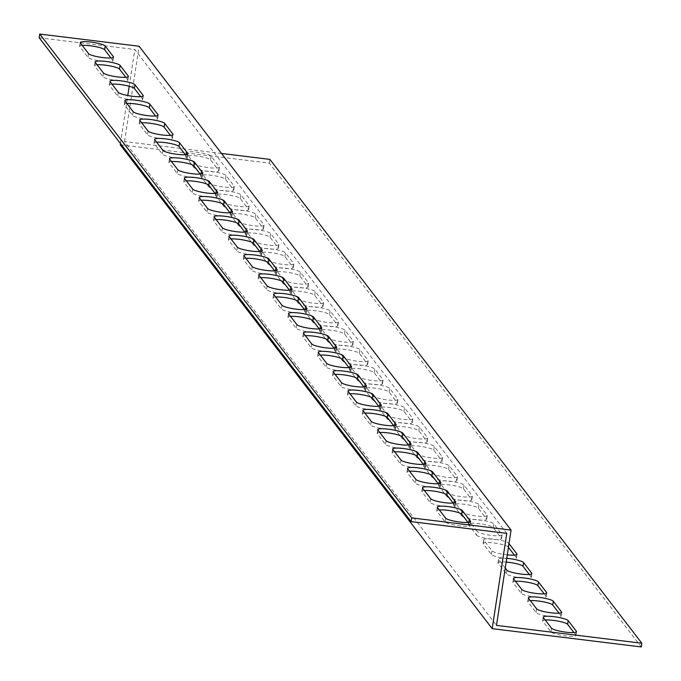 <?xml version="1.0" encoding="UTF-8"?>
<svg xmlns="http://www.w3.org/2000/svg" width="681" height="681" viewBox="0 0 681 681"><rect width="100%" height="100%" fill="white"/><g stroke="black" fill="none" stroke-linecap="round" stroke-linejoin="round"><path stroke-width="0.51" stroke-dasharray="3.4 2.55" d="M506.775 533.359L134.821 49.5L129.203 86.232M120.443 143.478L127.781 95.527M39.175 37.761L134.821 49.5M82.231 45.414A12.701 2.145 8.7 0 0 79.651 46.291A12.701 2.145 8.7 0 0 79.788 46.691L87.968 57.34A12.701 2.145 8.7 0 0 101.163 61.137A12.701 2.145 8.7 0 0 112.944 60.779A12.701 2.145 8.7 0 0 112.808 60.388L110.935 57.945M111.982 84.129A12.701 2.145 8.7 0 0 109.411 85.006A12.701 2.145 8.7 0 0 109.539 85.397L117.728 96.047A12.701 2.145 8.7 0 0 130.914 99.843A12.701 2.145 8.7 0 0 142.704 99.494A12.701 2.145 8.7 0 0 142.567 99.094L140.695 96.651M141.742 122.835A12.701 2.145 8.7 0 0 139.162 123.712A12.701 2.145 8.7 0 0 139.299 124.112L147.479 134.753A12.701 2.145 8.7 0 0 160.673 138.558A12.701 2.145 8.7 0 0 172.463 138.2A12.701 2.145 8.7 0 0 172.327 137.8L170.454 135.366M171.501 161.542A12.701 2.145 8.7 0 0 168.922 162.418A12.701 2.145 8.7 0 0 169.058 162.819L177.239 173.459A12.701 2.145 8.7 0 0 190.433 177.264A12.701 2.145 8.7 0 0 202.214 176.907A12.701 2.145 8.7 0 0 202.078 176.507L200.205 174.072M201.253 200.248A12.701 2.145 8.7 0 0 198.673 201.125A12.701 2.145 8.7 0 0 198.809 201.525L206.998 212.166A12.701 2.145 8.7 0 0 220.184 215.971A12.701 2.145 8.7 0 0 231.974 215.613A12.701 2.145 8.7 0 0 231.838 215.222L229.965 212.778M231.012 238.963A12.701 2.145 8.7 0 0 228.433 239.84A12.701 2.145 8.7 0 0 228.569 240.231L236.75 250.88A12.701 2.145 8.7 0 0 249.944 254.677A12.701 2.145 8.7 0 0 261.725 254.319A12.701 2.145 8.7 0 0 261.598 253.928L259.716 251.485M260.772 277.669A12.701 2.145 8.7 0 0 258.193 278.546A12.701 2.145 8.7 0 0 258.32 278.938L266.509 289.587A12.701 2.145 8.7 0 0 279.704 293.383A12.701 2.145 8.7 0 0 291.485 293.034A12.701 2.145 8.7 0 0 291.349 292.634L289.476 290.2M290.523 316.376A12.701 2.145 8.7 0 0 287.944 317.252A12.701 2.145 8.7 0 0 288.08 317.652L296.261 328.293A12.701 2.145 8.7 0 0 309.455 332.098A12.701 2.145 8.7 0 0 321.245 331.741A12.701 2.145 8.7 0 0 321.109 331.341L319.236 328.906M320.283 355.082A12.701 2.145 8.7 0 0 317.704 355.959A12.701 2.145 8.7 0 0 317.84 356.359L326.02 366.999A12.701 2.145 8.7 0 0 339.215 370.805A12.701 2.145 8.7 0 0 350.996 370.447A12.701 2.145 8.7 0 0 350.868 370.047L348.987 367.612M350.034 393.788A12.701 2.145 8.7 0 0 347.463 394.665A12.701 2.145 8.7 0 0 347.591 395.065L355.78 405.706A12.701 2.145 8.7 0 0 368.974 409.511A12.701 2.145 8.7 0 0 380.756 409.153A12.701 2.145 8.7 0 0 380.619 408.762L378.747 406.319M379.794 432.503A12.701 2.145 8.7 0 0 377.214 433.38A12.701 2.145 8.7 0 0 377.351 433.771L385.531 444.421A12.701 2.145 8.7 0 0 398.725 448.217A12.701 2.145 8.7 0 0 410.515 447.868A12.701 2.145 8.7 0 0 410.379 447.468L408.506 445.025M409.553 471.209A12.701 2.145 8.7 0 0 406.974 472.086A12.701 2.145 8.7 0 0 407.11 472.478L415.291 483.127A12.701 2.145 8.7 0 0 428.485 486.932A12.701 2.145 8.7 0 0 440.267 486.575A12.701 2.145 8.7 0 0 440.139 486.174L438.258 483.74M439.305 509.916A12.701 2.145 8.7 0 0 436.734 510.793A12.701 2.145 8.7 0 0 436.862 511.193L445.051 521.833A12.701 2.145 8.7 0 0 458.236 525.638A12.701 2.145 8.7 0 0 470.026 525.281A12.701 2.145 8.7 0 0 469.89 524.881L468.017 522.446M424.433 490.558A12.701 2.145 8.7 0 0 421.854 491.435A12.701 2.145 8.7 0 0 421.99 491.835L430.171 502.484A12.701 2.145 8.7 0 0 443.365 506.281A12.701 2.145 8.7 0 0 455.146 505.923A12.701 2.145 8.7 0 0 455.01 505.532L453.137 503.089M394.674 451.852A12.701 2.145 8.7 0 0 392.094 452.729A12.701 2.145 8.7 0 0 392.23 453.129L400.411 463.77A12.701 2.145 8.7 0 0 413.605 467.575A12.701 2.145 8.7 0 0 425.395 467.217A12.701 2.145 8.7 0 0 425.259 466.825L423.378 464.382M364.914 413.146A12.701 2.145 8.7 0 0 362.335 414.022A12.701 2.145 8.7 0 0 362.471 414.423L370.66 425.063A12.701 2.145 8.7 0 0 383.846 428.868A12.701 2.145 8.7 0 0 395.635 428.511A12.701 2.145 8.7 0 0 395.499 428.111L393.627 425.676M335.163 374.439A12.701 2.145 8.7 0 0 332.583 375.316A12.701 2.145 8.7 0 0 332.72 375.708L340.9 386.357A12.701 2.145 8.7 0 0 354.094 390.162A12.701 2.145 8.7 0 0 365.876 389.804A12.701 2.145 8.7 0 0 365.74 389.404L363.867 386.97M305.403 335.733A12.701 2.145 8.7 0 0 302.824 336.61A12.701 2.145 8.7 0 0 302.96 337.001L311.14 347.65A12.701 2.145 8.7 0 0 324.335 351.447A12.701 2.145 8.7 0 0 336.125 351.09A12.701 2.145 8.7 0 0 335.988 350.698L334.116 348.255M275.643 297.018A12.701 2.145 8.7 0 0 273.072 297.895A12.701 2.145 8.7 0 0 273.2 298.295L281.389 308.936A12.701 2.145 8.7 0 0 294.575 312.741A12.701 2.145 8.7 0 0 306.365 312.383A12.701 2.145 8.7 0 0 306.229 311.992L304.356 309.549M245.892 258.312A12.701 2.145 8.7 0 0 243.313 259.189A12.701 2.145 8.7 0 0 243.449 259.589L251.63 270.229A12.701 2.145 8.7 0 0 264.824 274.034A12.701 2.145 8.7 0 0 276.605 273.677A12.701 2.145 8.7 0 0 276.477 273.277L274.596 270.842M216.132 219.605A12.701 2.145 8.7 0 0 213.553 220.482A12.701 2.145 8.7 0 0 213.689 220.882L221.87 231.523A12.701 2.145 8.7 0 0 235.064 235.328A12.701 2.145 8.7 0 0 246.854 234.971A12.701 2.145 8.7 0 0 246.718 234.57L244.845 232.136M186.373 180.899A12.701 2.145 8.7 0 0 183.802 181.776A12.701 2.145 8.7 0 0 183.93 182.167L192.119 192.817A12.701 2.145 8.7 0 0 205.313 196.613A12.701 2.145 8.7 0 0 217.094 196.264A12.701 2.145 8.7 0 0 216.958 195.864L215.085 193.421M156.621 142.184A12.701 2.145 8.7 0 0 154.042 143.07A12.701 2.145 8.7 0 0 154.178 143.461L162.359 154.11A12.701 2.145 8.7 0 0 175.553 157.907A12.701 2.145 8.7 0 0 187.335 157.549A12.701 2.145 8.7 0 0 187.207 157.158L185.326 154.715M126.862 103.478A12.701 2.145 8.7 0 0 124.282 104.355A12.701 2.145 8.7 0 0 124.419 104.755L132.599 115.395A12.701 2.145 8.7 0 0 145.794 119.201A12.701 2.145 8.7 0 0 157.583 118.843A12.701 2.145 8.7 0 0 157.447 118.451L155.574 116.008M97.102 64.772A12.701 2.145 8.7 0 0 94.531 65.648A12.701 2.145 8.7 0 0 94.659 66.048L102.848 76.689A12.701 2.145 8.7 0 0 116.042 80.494A12.701 2.145 8.7 0 0 127.824 80.137A12.701 2.145 8.7 0 0 127.687 79.737L125.815 77.302M221.529 153.455L124.529 141.546L496.492 625.396M124.529 141.546L139.111 46.248M641.264 646.95L269.301 163.099L120.239 144.798M545.217 620.008A12.701 2.145 8.7 0 0 542.638 620.885A12.701 2.145 8.7 0 0 542.774 621.276L550.963 631.925A12.701 2.145 8.7 0 0 564.149 635.722A12.701 2.145 8.7 0 0 575.939 635.364A12.701 2.145 8.7 0 0 575.803 634.973L573.93 632.53M530.337 600.651A12.701 2.145 8.7 0 0 527.766 601.527A12.701 2.145 8.7 0 0 527.894 601.927L536.083 612.568A12.701 2.145 8.7 0 0 549.278 616.373A12.701 2.145 8.7 0 0 561.059 616.016A12.701 2.145 8.7 0 0 560.923 615.615L559.05 613.181M515.466 581.293A12.701 2.145 8.7 0 0 512.887 582.17A12.701 2.145 8.7 0 0 513.023 582.57L521.203 593.211A12.701 2.145 8.7 0 0 534.398 597.016A12.701 2.145 8.7 0 0 546.179 596.658A12.701 2.145 8.7 0 0 546.043 596.267L544.17 593.823M506.187 562.055A12.701 2.145 8.7 0 0 498.007 562.821A12.701 2.145 8.7 0 0 498.143 563.213L506.323 573.862A12.701 2.145 8.7 0 0 519.518 577.658A12.701 2.145 8.7 0 0 531.299 577.309A12.701 2.145 8.7 0 0 531.171 576.909L529.29 574.475M508.435 547.337L508.103 546.911A12.701 2.145 8.7 0 0 494.917 543.106A12.701 2.145 8.7 0 0 483.127 543.464A12.701 2.145 8.7 0 0 483.263 543.864L491.444 554.504A12.701 2.145 8.7 0 0 504.638 558.309A12.701 2.145 8.7 0 0 516.428 557.952A12.701 2.145 8.7 0 0 516.292 557.552L514.419 555.117M476.564 535.155A12.701 2.145 8.7 0 0 489.758 538.952A12.701 2.145 8.7 0 0 501.548 538.594A12.701 2.145 8.7 0 0 501.412 538.203L493.231 527.554A12.701 2.145 8.7 0 0 480.037 523.757A12.701 2.145 8.7 0 0 468.247 524.115A12.701 2.145 8.7 0 0 468.383 524.506L476.564 535.155L477.134 531.435L468.954 520.795A12.701 2.145 -171.3 0 1 468.817 520.395A12.701 2.145 -171.3 0 1 480.607 520.046A12.701 2.145 -171.3 0 1 493.793 523.842L501.982 534.491A12.701 2.145 -171.3 0 1 502.11 534.883A12.701 2.145 -171.3 0 1 490.329 535.24A12.701 2.145 -171.3 0 1 477.134 531.435M461.692 515.798A12.701 2.145 8.7 0 0 474.878 519.603A12.701 2.145 8.7 0 0 486.668 519.245A12.701 2.145 8.7 0 0 486.532 518.845L478.351 508.205A12.701 2.145 8.7 0 0 465.157 504.4A12.701 2.145 8.7 0 0 453.376 504.757A12.701 2.145 8.7 0 0 453.503 505.157L461.692 515.798L462.254 512.086L454.074 501.437A12.701 2.145 -171.3 0 1 453.938 501.046A12.701 2.145 -171.3 0 1 465.727 500.688A12.701 2.145 -171.3 0 1 478.922 504.493L487.102 515.134A12.701 2.145 -171.3 0 1 487.238 515.534A12.701 2.145 -171.3 0 1 475.449 515.883A12.701 2.145 -171.3 0 1 462.254 512.086M446.813 496.44A12.701 2.145 8.7 0 0 460.007 500.246A12.701 2.145 8.7 0 0 471.788 499.888A12.701 2.145 8.7 0 0 471.652 499.496L463.472 488.847A12.701 2.145 8.7 0 0 450.277 485.051A12.701 2.145 8.7 0 0 438.496 485.4A12.701 2.145 8.7 0 0 438.624 485.8L446.813 496.44L447.383 492.729L439.194 482.088A12.701 2.145 -171.3 0 1 439.058 481.688A12.701 2.145 -171.3 0 1 450.848 481.331A12.701 2.145 -171.3 0 1 464.042 485.136L472.222 495.777A12.701 2.145 -171.3 0 1 472.359 496.177A12.701 2.145 -171.3 0 1 460.569 496.534A12.701 2.145 -171.3 0 1 447.383 492.729M431.933 477.092A12.701 2.145 8.7 0 0 445.127 480.888A12.701 2.145 8.7 0 0 456.908 480.539A12.701 2.145 8.7 0 0 456.781 480.139L448.592 469.498A12.701 2.145 8.7 0 0 435.397 465.693A12.701 2.145 8.7 0 0 423.616 466.051A12.701 2.145 8.7 0 0 423.752 466.442L431.933 477.092L432.503 473.38L424.314 462.731A12.701 2.145 -171.3 0 1 424.186 462.339A12.701 2.145 -171.3 0 1 435.968 461.982A12.701 2.145 -171.3 0 1 449.162 465.778L457.343 476.428A12.701 2.145 -171.3 0 1 457.479 476.819A12.701 2.145 -171.3 0 1 445.697 477.177A12.701 2.145 -171.3 0 1 432.503 473.38M417.053 457.734A12.701 2.145 8.7 0 0 430.247 461.539A12.701 2.145 8.7 0 0 442.029 461.182A12.701 2.145 8.7 0 0 441.901 460.782L433.712 450.141A12.701 2.145 8.7 0 0 420.526 446.336A12.701 2.145 8.7 0 0 408.736 446.693A12.701 2.145 8.7 0 0 408.872 447.094L417.053 457.734L417.623 454.023L409.443 443.382A12.701 2.145 -171.3 0 1 409.307 442.982A12.701 2.145 -171.3 0 1 421.088 442.624A12.701 2.145 -171.3 0 1 434.282 446.43L442.463 457.07A12.701 2.145 -171.3 0 1 442.599 457.47A12.701 2.145 -171.3 0 1 430.818 457.828A12.701 2.145 -171.3 0 1 417.623 454.023M402.173 438.385A12.701 2.145 8.7 0 0 415.367 442.182A12.701 2.145 8.7 0 0 427.157 441.824A12.701 2.145 8.7 0 0 427.021 441.433L418.841 430.784A12.701 2.145 8.7 0 0 405.646 426.987A12.701 2.145 8.7 0 0 393.856 427.336A12.701 2.145 8.7 0 0 393.993 427.736L402.173 438.385L402.743 434.665L394.563 424.025A12.701 2.145 -171.3 0 1 394.427 423.625A12.701 2.145 -171.3 0 1 406.208 423.276A12.701 2.145 -171.3 0 1 419.402 427.072L427.591 437.721A12.701 2.145 -171.3 0 1 427.719 438.113A12.701 2.145 -171.3 0 1 415.938 438.47A12.701 2.145 -171.3 0 1 402.743 434.665M387.293 419.028A12.701 2.145 8.7 0 0 400.488 422.833A12.701 2.145 8.7 0 0 412.277 422.475A12.701 2.145 8.7 0 0 412.141 422.075L403.961 411.435A12.701 2.145 8.7 0 0 390.766 407.63A12.701 2.145 8.7 0 0 378.976 407.987A12.701 2.145 8.7 0 0 379.113 408.379L387.293 419.028L387.864 415.316L379.683 404.667A12.701 2.145 -171.3 0 1 379.547 404.276A12.701 2.145 -171.3 0 1 391.337 403.918A12.701 2.145 -171.3 0 1 404.523 407.723L412.712 418.364A12.701 2.145 -171.3 0 1 412.848 418.764A12.701 2.145 -171.3 0 1 401.058 419.113A12.701 2.145 -171.3 0 1 387.864 415.316M372.422 399.67A12.701 2.145 8.7 0 0 385.608 403.475A12.701 2.145 8.7 0 0 397.398 403.118A12.701 2.145 8.7 0 0 397.261 402.726L389.081 392.077A12.701 2.145 8.7 0 0 375.886 388.272A12.701 2.145 8.7 0 0 364.105 388.63A12.701 2.145 8.7 0 0 364.233 389.03L372.422 399.67L372.984 395.959L364.803 385.318A12.701 2.145 -171.3 0 1 364.667 384.918A12.701 2.145 -171.3 0 1 376.457 384.561A12.701 2.145 -171.3 0 1 389.651 388.366L397.832 399.006A12.701 2.145 -171.3 0 1 397.968 399.406A12.701 2.145 -171.3 0 1 386.178 399.764A12.701 2.145 -171.3 0 1 372.984 395.959M357.542 380.321A12.701 2.145 8.7 0 0 370.736 384.118A12.701 2.145 8.7 0 0 382.518 383.769A12.701 2.145 8.7 0 0 382.381 383.369L374.201 372.728A12.701 2.145 8.7 0 0 361.007 368.923A12.701 2.145 8.7 0 0 349.225 369.281A12.701 2.145 8.7 0 0 349.362 369.672L357.542 380.321L358.112 376.61L349.923 365.961A12.701 2.145 -171.3 0 1 349.796 365.561A12.701 2.145 -171.3 0 1 361.577 365.212A12.701 2.145 -171.3 0 1 374.771 369.008L382.952 379.657A12.701 2.145 -171.3 0 1 383.088 380.049A12.701 2.145 -171.3 0 1 371.298 380.407A12.701 2.145 -171.3 0 1 358.112 376.61M342.662 360.964A12.701 2.145 8.7 0 0 355.857 364.769A12.701 2.145 8.7 0 0 367.638 364.412A12.701 2.145 8.7 0 0 367.51 364.012L359.321 353.371A12.701 2.145 8.7 0 0 346.127 349.566A12.701 2.145 8.7 0 0 334.345 349.923A12.701 2.145 8.7 0 0 334.482 350.323L342.662 360.964L343.233 357.253L335.043 346.603A12.701 2.145 -171.3 0 1 334.916 346.212A12.701 2.145 -171.3 0 1 346.697 345.854A12.701 2.145 -171.3 0 1 359.891 349.659L368.072 360.3A12.701 2.145 -171.3 0 1 368.208 360.7A12.701 2.145 -171.3 0 1 356.427 361.058A12.701 2.145 -171.3 0 1 343.233 357.253M327.782 341.615A12.701 2.145 8.7 0 0 340.977 345.412A12.701 2.145 8.7 0 0 352.767 345.054A12.701 2.145 8.7 0 0 352.63 344.663L344.441 334.013A12.701 2.145 8.7 0 0 331.255 330.217A12.701 2.145 8.7 0 0 319.466 330.566A12.701 2.145 8.7 0 0 319.602 330.966L327.782 341.615L328.353 337.895L320.172 327.255A12.701 2.145 -171.3 0 1 320.036 326.854A12.701 2.145 -171.3 0 1 331.817 326.497A12.701 2.145 -171.3 0 1 345.012 330.302L353.192 340.951A12.701 2.145 -171.3 0 1 353.328 341.343A12.701 2.145 -171.3 0 1 341.547 341.7A12.701 2.145 -171.3 0 1 328.353 337.895M312.902 322.258A12.701 2.145 8.7 0 0 326.097 326.063A12.701 2.145 8.7 0 0 337.887 325.705A12.701 2.145 8.7 0 0 337.75 325.305L329.57 314.665A12.701 2.145 8.7 0 0 316.376 310.859A12.701 2.145 8.7 0 0 304.586 311.217A12.701 2.145 8.7 0 0 304.722 311.609L312.902 322.258L313.473 318.546L305.292 307.897A12.701 2.145 -171.3 0 1 305.156 307.506A12.701 2.145 -171.3 0 1 316.946 307.148A12.701 2.145 -171.3 0 1 330.132 310.953L338.321 321.594A12.701 2.145 -171.3 0 1 338.448 321.994A12.701 2.145 -171.3 0 1 326.667 322.343A12.701 2.145 -171.3 0 1 313.473 318.546M298.031 302.9A12.701 2.145 8.7 0 0 311.217 306.705A12.701 2.145 8.7 0 0 323.007 306.348A12.701 2.145 8.7 0 0 322.871 305.956L314.69 295.307A12.701 2.145 8.7 0 0 301.496 291.502A12.701 2.145 8.7 0 0 289.706 291.86A12.701 2.145 8.7 0 0 289.842 292.26L298.031 302.9L298.593 299.189L290.412 288.548A12.701 2.145 -171.3 0 1 290.276 288.148A12.701 2.145 -171.3 0 1 302.066 287.791A12.701 2.145 -171.3 0 1 315.26 291.596L323.441 302.236A12.701 2.145 -171.3 0 1 323.577 302.636A12.701 2.145 -171.3 0 1 311.787 302.994A12.701 2.145 -171.3 0 1 298.593 299.189M283.151 283.551A12.701 2.145 8.7 0 0 296.346 287.348A12.701 2.145 8.7 0 0 308.127 286.999A12.701 2.145 8.7 0 0 307.991 286.599L299.81 275.95A12.701 2.145 8.7 0 0 286.616 272.153A12.701 2.145 8.7 0 0 274.835 272.511A12.701 2.145 8.7 0 0 274.962 272.902L283.151 283.551L283.713 279.84L275.533 269.191A12.701 2.145 -171.3 0 1 275.396 268.791A12.701 2.145 -171.3 0 1 287.186 268.442A12.701 2.145 -171.3 0 1 300.381 272.238L308.561 282.887A12.701 2.145 -171.3 0 1 308.697 283.279A12.701 2.145 -171.3 0 1 296.907 283.636A12.701 2.145 -171.3 0 1 283.713 279.84M268.271 264.194A12.701 2.145 8.7 0 0 281.466 267.999A12.701 2.145 8.7 0 0 293.247 267.642A12.701 2.145 8.7 0 0 293.111 267.241L284.93 256.601A12.701 2.145 8.7 0 0 271.736 252.796A12.701 2.145 8.7 0 0 259.955 253.153A12.701 2.145 8.7 0 0 260.091 253.553L268.271 264.194L268.842 260.482L260.653 249.833A12.701 2.145 -171.3 0 1 260.525 249.442A12.701 2.145 -171.3 0 1 272.306 249.084A12.701 2.145 -171.3 0 1 285.501 252.889L293.681 263.53A12.701 2.145 -171.3 0 1 293.817 263.93A12.701 2.145 -171.3 0 1 282.028 264.288A12.701 2.145 -171.3 0 1 268.842 260.482M253.392 244.845A12.701 2.145 8.7 0 0 266.586 248.642A12.701 2.145 8.7 0 0 278.367 248.284A12.701 2.145 8.7 0 0 278.24 247.893L270.051 237.243A12.701 2.145 8.7 0 0 256.865 233.447A12.701 2.145 8.7 0 0 245.075 233.796A12.701 2.145 8.7 0 0 245.211 234.196L253.392 244.845L253.962 241.125L245.781 230.484A12.701 2.145 -171.3 0 1 245.645 230.084A12.701 2.145 -171.3 0 1 257.427 229.727A12.701 2.145 -171.3 0 1 270.621 233.532L278.801 244.181A12.701 2.145 -171.3 0 1 278.938 244.573A12.701 2.145 -171.3 0 1 267.156 244.93A12.701 2.145 -171.3 0 1 253.962 241.125M238.512 225.488A12.701 2.145 8.7 0 0 251.706 229.293A12.701 2.145 8.7 0 0 263.496 228.935A12.701 2.145 8.7 0 0 263.36 228.535L255.179 217.894A12.701 2.145 8.7 0 0 241.985 214.089A12.701 2.145 8.7 0 0 230.195 214.447A12.701 2.145 8.7 0 0 230.331 214.838L238.512 225.488L239.082 221.776L230.902 211.127A12.701 2.145 -171.3 0 1 230.765 210.735A12.701 2.145 -171.3 0 1 242.547 210.378A12.701 2.145 -171.3 0 1 255.741 214.174L263.93 224.824A12.701 2.145 -171.3 0 1 264.058 225.224A12.701 2.145 -171.3 0 1 252.276 225.573A12.701 2.145 -171.3 0 1 239.082 221.776M223.632 206.13A12.701 2.145 8.7 0 0 236.826 209.935A12.701 2.145 8.7 0 0 248.616 209.578A12.701 2.145 8.7 0 0 248.48 209.186L240.299 198.537A12.701 2.145 8.7 0 0 227.105 194.732A12.701 2.145 8.7 0 0 215.315 195.089A12.701 2.145 8.7 0 0 215.451 195.49L223.632 206.13L224.202 202.419L216.022 191.778A12.701 2.145 -171.3 0 1 215.886 191.378A12.701 2.145 -171.3 0 1 227.675 191.02A12.701 2.145 -171.3 0 1 240.861 194.826L249.05 205.466A12.701 2.145 -171.3 0 1 249.186 205.866A12.701 2.145 -171.3 0 1 237.397 206.224A12.701 2.145 -171.3 0 1 224.202 202.419M208.761 186.781A12.701 2.145 8.7 0 0 221.946 190.578A12.701 2.145 8.7 0 0 233.736 190.229A12.701 2.145 8.7 0 0 233.6 189.829L225.42 179.18A12.701 2.145 8.7 0 0 212.225 175.383A12.701 2.145 8.7 0 0 200.444 175.741A12.701 2.145 8.7 0 0 200.572 176.132L208.761 186.781L209.322 183.07L201.142 172.421A12.701 2.145 -171.3 0 1 201.006 172.021A12.701 2.145 -171.3 0 1 212.795 171.672A12.701 2.145 -171.3 0 1 225.99 175.468L234.17 186.117A12.701 2.145 -171.3 0 1 234.307 186.509A12.701 2.145 -171.3 0 1 222.517 186.866A12.701 2.145 -171.3 0 1 209.322 183.07M193.881 167.424A12.701 2.145 8.7 0 0 207.075 171.229A12.701 2.145 8.7 0 0 218.856 170.871A12.701 2.145 8.7 0 0 218.72 170.471L210.54 159.831A12.701 2.145 8.7 0 0 197.345 156.026A12.701 2.145 8.7 0 0 185.564 156.383A12.701 2.145 8.7 0 0 185.7 156.783L193.881 167.424L194.451 163.712L186.262 153.063A12.701 2.145 -171.3 0 1 186.126 152.672A12.701 2.145 -171.3 0 1 197.916 152.314A12.701 2.145 -171.3 0 1 211.11 156.119L219.291 166.76A12.701 2.145 -171.3 0 1 219.427 167.16A12.701 2.145 -171.3 0 1 207.637 167.517A12.701 2.145 -171.3 0 1 194.451 163.712M505.268 568.039L498.705 559.501A12.701 2.145 -171.3 0 1 498.577 559.11A12.701 2.145 -171.3 0 1 506.749 558.343M507.285 554.853A12.701 2.145 -171.3 0 1 492.014 550.793L483.833 540.152A12.701 2.145 -171.3 0 1 483.697 539.752A12.701 2.145 -171.3 0 1 495.479 539.395A12.701 2.145 -171.3 0 1 508.673 543.2L509.005 543.625M269.301 163.099L269.872 159.388M95.229 62.337L94.659 66.048M103.418 72.978L102.848 76.689M128.147 76.766L127.687 79.737M124.989 101.043L124.419 104.755M133.17 111.684L132.599 115.395M157.898 115.472L157.447 118.451M154.74 139.75L154.178 143.461M162.929 150.39L162.359 154.11M187.658 154.178L187.207 157.158M184.5 178.456L183.93 182.167M192.68 189.105L192.119 192.817M217.418 192.885L216.958 195.864M214.26 217.162L213.689 220.882M222.44 227.812L221.87 231.523M247.169 231.591L246.718 234.57M244.011 255.877L243.449 259.589M252.2 266.518L251.63 270.229M276.929 270.306L276.477 273.277M273.771 294.584L273.2 298.295M281.951 305.224L281.389 308.936M306.688 309.012L306.229 311.992M303.53 333.29L302.96 337.001M311.711 343.931L311.14 347.65M336.44 347.719L335.988 350.698M333.281 371.996L332.72 375.708M341.47 382.645L340.9 386.357M366.199 386.425L365.74 389.404M363.041 410.703L362.471 414.423M371.222 421.352L370.66 425.063M395.959 425.131L395.499 428.111M392.801 449.417L392.23 453.129M400.981 460.058L400.411 463.77M425.71 463.846L425.259 466.825M422.552 488.124L421.99 491.835M430.741 498.764L430.171 502.484M455.47 502.552L455.01 505.532M437.432 507.473L436.862 511.193M445.612 518.122L445.051 521.833M470.35 521.91L469.89 524.881M407.672 468.766L407.11 472.478M415.861 479.415L415.291 483.127M440.59 483.195L440.139 486.174M377.921 430.06L377.351 433.771M386.101 440.709L385.531 444.421M410.83 444.489L410.379 447.468M348.161 391.354L347.591 395.065M356.342 401.994L355.78 405.706M381.079 405.782L380.619 408.762M318.41 352.647L317.84 356.359M326.591 363.288L326.02 366.999M351.319 367.076L350.868 370.047M288.65 313.932L288.08 317.652M296.831 324.582L296.261 328.293M321.568 328.361L321.109 331.341M258.891 275.226L258.32 278.938M267.08 285.875L266.509 289.587M291.808 289.655L291.349 292.634M229.139 236.52L228.569 240.231M237.32 247.16L236.75 250.88M262.049 250.948L261.598 253.928M199.38 197.813L198.809 201.525M207.56 208.454L206.998 212.166M232.298 212.242L231.838 215.222M169.62 159.107L169.058 162.819M177.809 169.748L177.239 173.459M202.538 173.536L202.078 176.507M139.869 120.392L139.299 124.112M148.049 131.041L147.479 134.753M172.778 134.821L172.327 137.8M110.109 81.686L109.539 85.397M118.29 92.335L117.728 96.047M143.027 96.115L142.567 99.094M80.349 42.98L79.788 46.691M88.539 53.62L87.968 57.34M113.267 57.408L112.808 60.388M218.72 170.471L219.291 166.76M185.7 156.783L186.262 153.063M210.54 159.831L211.11 156.119M233.6 189.829L234.17 186.117M200.572 176.132L201.142 172.421M225.42 179.18L225.99 175.468M248.48 209.186L249.05 205.466M215.451 195.49L216.022 191.778M240.299 198.537L240.861 194.826M263.36 228.535L263.93 224.824M230.331 214.838L230.902 211.127M255.179 217.894L255.741 214.174M278.24 247.893L278.801 244.181M245.211 234.196L245.781 230.484M270.051 237.243L270.621 233.532M293.111 267.241L293.681 263.53M260.091 253.553L260.653 249.833M284.93 256.601L285.501 252.889M307.991 286.599L308.561 282.887M274.962 272.902L275.533 269.191M299.81 275.95L300.381 272.238M322.871 305.956L323.441 302.236M289.842 292.26L290.412 288.548M314.69 295.307L315.26 291.596M337.75 325.305L338.321 321.594M304.722 311.609L305.292 307.897M329.57 314.665L330.132 310.953M352.63 344.663L353.192 340.951M319.602 330.966L320.172 327.255M344.441 334.013L345.012 330.302M367.51 364.012L368.072 360.3M334.482 350.323L335.043 346.603M359.321 353.371L359.891 349.659M382.381 383.369L382.952 379.657M349.362 369.672L349.923 365.961M374.201 372.728L374.771 369.008M397.261 402.726L397.832 399.006M364.233 389.03L364.803 385.318M389.081 392.077L389.651 388.366M412.141 422.075L412.712 418.364M379.113 408.379L379.683 404.667M403.961 411.435L404.523 407.723M427.021 441.433L427.591 437.721M393.993 427.736L394.563 424.025M418.841 430.784L419.402 427.072M441.901 460.782L442.463 457.07M408.872 447.094L409.443 443.382M433.712 450.141L434.282 446.43M456.781 480.139L457.343 476.428M423.752 466.442L424.314 462.731M448.592 469.498L449.162 465.778M471.652 499.496L472.222 495.777M438.624 485.8L439.194 482.088M463.472 488.847L464.042 485.136M486.532 518.845L487.102 515.134M453.503 505.157L454.074 501.437M478.351 508.205L478.922 504.493M501.412 538.203L501.982 534.491M468.383 524.506L468.954 520.795M493.231 527.554L493.793 523.842M491.444 554.504L492.014 550.793M516.292 557.552L516.743 554.581M483.263 543.864L483.833 540.152M508.103 546.911L508.673 543.2M506.323 573.862L506.894 570.15M531.171 576.909L531.623 573.93M498.143 563.213L498.705 559.501M521.203 593.211L521.774 589.499M546.043 596.267L546.502 593.287M513.023 582.57L513.585 578.859M536.083 612.568L536.645 608.857M560.923 615.615L561.382 612.636M527.894 601.927L528.465 598.207M550.963 631.925L551.525 628.205M575.803 634.973L576.262 631.994M542.774 621.276L543.344 617.565M95.093 61.937L94.531 65.648M128.394 76.425L127.824 80.137M124.853 100.643L124.282 104.355M158.145 115.132L157.583 118.843M154.613 139.35L154.042 143.07M187.905 153.838L187.335 157.549M184.364 178.064L183.802 181.776M217.665 192.544L217.094 196.264M214.123 216.771L213.553 220.482M247.416 231.259L246.854 234.971M243.883 255.477L243.313 259.189M277.176 269.965L276.605 273.677M273.634 294.183L273.072 297.895M306.935 308.672L306.365 312.383M303.394 332.89L302.824 336.61M336.686 347.378L336.125 351.09M333.154 371.605L332.583 375.316M366.446 386.093L365.876 389.804M362.905 410.311L362.335 414.022M396.206 424.799L395.635 428.511M392.665 449.017L392.094 452.729M425.957 463.506L425.395 467.217M422.416 487.724L421.854 491.435M455.717 502.212L455.146 505.923M437.296 507.081L436.734 510.793M470.597 521.569L470.026 525.281M407.544 468.375L406.974 472.086M440.837 482.863L440.267 486.575M377.785 429.66L377.214 433.38M411.077 444.148L410.515 447.868M348.025 390.954L347.463 394.665M381.326 405.442L380.756 409.153M318.274 352.247L317.704 355.959M351.566 366.736L350.996 370.447M288.514 313.541L287.944 317.252M321.807 328.029L321.245 331.741M258.754 274.835L258.193 278.546M292.055 289.314L291.485 293.034M229.003 236.12L228.433 239.84M262.296 250.608L261.725 254.319M199.244 197.413L198.673 201.125M232.544 211.902L231.974 215.613M169.492 158.707L168.922 162.418M202.785 173.195L202.214 176.907M139.733 120.001L139.162 123.712M173.025 134.489L172.463 138.2M109.973 81.294L109.411 85.006M143.274 95.774L142.704 99.494M80.222 42.58L79.651 46.291M113.514 57.068L112.944 60.779M218.856 170.871L219.427 167.16M185.564 156.383L186.126 152.672M233.736 190.229L234.307 186.509M200.444 175.741L201.006 172.021M248.616 209.578L249.186 205.866M215.315 195.089L215.886 191.378M263.496 228.935L264.058 225.224M230.195 214.447L230.765 210.735M278.367 248.284L278.938 244.573M245.075 233.796L245.645 230.084M293.247 267.642L293.817 263.93M259.955 253.153L260.525 249.442M308.127 286.999L308.697 283.279M274.835 272.511L275.396 268.791M323.007 306.348L323.577 302.636M289.706 291.86L290.276 288.148M337.887 325.705L338.448 321.994M304.586 311.217L305.156 307.506M352.767 345.054L353.328 341.343M319.466 330.566L320.036 326.854M367.638 364.412L368.208 360.7M334.345 349.923L334.916 346.212M382.518 383.769L383.088 380.049M349.225 369.281L349.796 365.561M397.398 403.118L397.968 399.406M364.105 388.63L364.667 384.918M412.277 422.475L412.848 418.764M378.976 407.987L379.547 404.276M427.157 441.824L427.719 438.113M393.856 427.336L394.427 423.625M442.029 461.182L442.599 457.47M408.736 446.693L409.307 442.982M456.908 480.539L457.479 476.819M423.616 466.051L424.186 462.339M471.788 499.888L472.359 496.177M438.496 485.4L439.058 481.688M486.668 519.245L487.238 515.534M453.376 504.757L453.938 501.046M501.548 538.594L502.11 534.883M468.247 524.115L468.817 520.395M516.428 557.952L516.99 554.24M483.127 543.464L483.697 539.752M531.299 577.309L531.87 573.589M498.007 562.821L498.577 559.11M546.179 596.658L546.749 592.947M512.887 582.17L513.457 578.458M561.059 616.016L561.629 612.304M527.766 601.527L528.328 597.816M575.939 635.364L576.509 631.653M542.638 620.885L543.208 617.165"/><path stroke-width="1.02" d="M641.825 643.239L641.264 646.95L492.193 628.657L506.775 533.359L411.128 521.612L39.175 37.761L39.736 34.05L139.111 46.248L511.073 530.099L496.492 625.396L641.825 643.239L269.872 159.388L221.529 153.455M411.128 521.612L411.699 517.9L511.073 530.099M127.781 95.527L129.203 86.232M492.193 628.657L120.239 144.798L120.443 143.478M110.935 57.945L104.627 49.739A12.701 2.145 8.7 0 0 95.34 46.58A12.701 2.145 8.7 0 0 82.231 45.414M140.695 96.651L134.387 88.453A12.701 2.145 8.7 0 0 125.1 85.295A12.701 2.145 8.7 0 0 111.982 84.129M170.454 135.366L164.138 127.16A12.701 2.145 8.7 0 0 154.851 124.002A12.701 2.145 8.7 0 0 141.742 122.835M200.205 174.072L193.898 165.866A12.701 2.145 8.7 0 0 184.611 162.708A12.701 2.145 8.7 0 0 171.501 161.542M229.965 212.778L223.657 204.572A12.701 2.145 8.7 0 0 214.362 201.414A12.701 2.145 8.7 0 0 201.253 200.248M259.716 251.485L253.409 243.279A12.701 2.145 8.7 0 0 244.121 240.121A12.701 2.145 8.7 0 0 231.012 238.963M289.476 290.2L283.168 281.994A12.701 2.145 8.7 0 0 273.881 278.835A12.701 2.145 8.7 0 0 260.772 277.669M319.236 328.906L312.928 320.7A12.701 2.145 8.7 0 0 303.632 317.542A12.701 2.145 8.7 0 0 290.523 316.376M348.987 367.612L342.679 359.406A12.701 2.145 8.7 0 0 333.392 356.248A12.701 2.145 8.7 0 0 320.283 355.082M378.747 406.319L372.439 398.113A12.701 2.145 8.7 0 0 363.152 394.954A12.701 2.145 8.7 0 0 350.034 393.788M408.506 445.025L402.199 436.819A12.701 2.145 8.7 0 0 392.903 433.661A12.701 2.145 8.7 0 0 379.794 432.503M438.258 483.74L431.95 475.534A12.701 2.145 8.7 0 0 422.663 472.376A12.701 2.145 8.7 0 0 409.553 471.209M468.017 522.446L461.709 514.24A12.701 2.145 8.7 0 0 452.422 511.082A12.701 2.145 8.7 0 0 439.305 509.916M453.137 503.089L446.83 494.883A12.701 2.145 8.7 0 0 437.542 491.725A12.701 2.145 8.7 0 0 424.433 490.558M423.378 464.382L417.07 456.176A12.701 2.145 8.7 0 0 407.783 453.018A12.701 2.145 8.7 0 0 394.674 451.852M393.627 425.676L387.319 417.47A12.701 2.145 8.7 0 0 378.023 414.312A12.701 2.145 8.7 0 0 364.914 413.146M363.867 386.97L357.559 378.764A12.701 2.145 8.7 0 0 348.272 375.606A12.701 2.145 8.7 0 0 335.163 374.439M334.116 348.255L327.808 340.049A12.701 2.145 8.7 0 0 318.512 336.891A12.701 2.145 8.7 0 0 305.403 335.733M304.356 309.549L298.048 301.342A12.701 2.145 8.7 0 0 288.761 298.184A12.701 2.145 8.7 0 0 275.643 297.018M274.596 270.842L268.288 262.636A12.701 2.145 8.7 0 0 259.001 259.478A12.701 2.145 8.7 0 0 245.892 258.312M244.845 232.136L238.537 223.93A12.701 2.145 8.7 0 0 229.242 220.772A12.701 2.145 8.7 0 0 216.132 219.605M215.085 193.421L208.778 185.223A12.701 2.145 8.7 0 0 199.49 182.065A12.701 2.145 8.7 0 0 186.373 180.899M185.326 154.715L179.018 146.509A12.701 2.145 8.7 0 0 169.731 143.35A12.701 2.145 8.7 0 0 156.621 142.184M155.574 116.008L149.267 107.802A12.701 2.145 8.7 0 0 139.971 104.644A12.701 2.145 8.7 0 0 126.862 103.478M125.815 77.302L119.507 69.096A12.701 2.145 8.7 0 0 110.22 65.938A12.701 2.145 8.7 0 0 97.102 64.772M573.93 632.53L567.622 624.324A12.701 2.145 8.7 0 0 558.326 621.166A12.701 2.145 8.7 0 0 545.217 620.008M559.05 613.181L552.742 604.975A12.701 2.145 8.7 0 0 543.455 601.817A12.701 2.145 8.7 0 0 530.337 600.651M544.17 593.823L537.862 585.617A12.701 2.145 8.7 0 0 528.575 582.459A12.701 2.145 8.7 0 0 515.466 581.293M529.29 574.475L522.982 566.269A12.701 2.145 8.7 0 0 506.187 562.055M514.419 555.117L508.435 547.337M576.373 631.261A12.701 2.145 -171.3 0 1 576.509 631.653A12.701 2.145 -171.3 0 1 564.719 632.011A12.701 2.145 -171.3 0 1 551.525 628.205L543.344 617.565A12.701 2.145 -171.3 0 1 543.208 617.165A12.701 2.145 -171.3 0 1 554.998 616.816A12.701 2.145 -171.3 0 1 568.192 620.612L576.373 631.261L576.262 631.994M561.493 611.904A12.701 2.145 -171.3 0 1 561.629 612.304A12.701 2.145 -171.3 0 1 549.839 612.662A12.701 2.145 -171.3 0 1 536.645 608.857L528.465 598.207A12.701 2.145 -171.3 0 1 528.328 597.816A12.701 2.145 -171.3 0 1 540.118 597.458A12.701 2.145 -171.3 0 1 553.312 601.263L561.493 611.904L561.382 612.636M546.613 592.547A12.701 2.145 -171.3 0 1 546.749 592.947A12.701 2.145 -171.3 0 1 534.96 593.304A12.701 2.145 -171.3 0 1 521.774 589.499L513.585 578.859A12.701 2.145 -171.3 0 1 513.457 578.458A12.701 2.145 -171.3 0 1 525.238 578.101A12.701 2.145 -171.3 0 1 538.433 581.906L546.613 592.547L546.502 593.287M506.749 558.343A12.701 2.145 -171.3 0 1 523.553 562.549L531.733 573.198A12.701 2.145 -171.3 0 1 531.87 573.589A12.701 2.145 -171.3 0 1 520.088 573.947A12.701 2.145 -171.3 0 1 506.894 570.15L505.268 568.039M509.005 543.625L516.862 553.84A12.701 2.145 -171.3 0 1 516.99 554.24A12.701 2.145 -171.3 0 1 507.285 554.853M95.229 62.337A12.701 2.145 -171.3 0 1 95.093 61.937A12.701 2.145 -171.3 0 1 106.883 61.579A12.701 2.145 -171.3 0 1 120.077 65.385L128.258 76.025A12.701 2.145 -171.3 0 1 128.394 76.425A12.701 2.145 -171.3 0 1 116.604 76.783A12.701 2.145 -171.3 0 1 103.418 72.978L95.229 62.337M124.989 101.043A12.701 2.145 -171.3 0 1 124.853 100.643A12.701 2.145 -171.3 0 1 136.643 100.286A12.701 2.145 -171.3 0 1 149.829 104.091L158.018 114.731A12.701 2.145 -171.3 0 1 158.145 115.132A12.701 2.145 -171.3 0 1 146.364 115.489A12.701 2.145 -171.3 0 1 133.17 111.684L124.989 101.043M154.74 139.75A12.701 2.145 -171.3 0 1 154.613 139.35A12.701 2.145 -171.3 0 1 166.394 139.001A12.701 2.145 -171.3 0 1 179.588 142.797L187.769 153.446A12.701 2.145 -171.3 0 1 187.905 153.838A12.701 2.145 -171.3 0 1 176.124 154.195A12.701 2.145 -171.3 0 1 162.929 150.39L154.74 139.75M184.5 178.456A12.701 2.145 -171.3 0 1 184.364 178.064A12.701 2.145 -171.3 0 1 196.154 177.707A12.701 2.145 -171.3 0 1 209.348 181.504L217.528 192.153A12.701 2.145 -171.3 0 1 217.665 192.544A12.701 2.145 -171.3 0 1 205.875 192.902A12.701 2.145 -171.3 0 1 192.68 189.105L184.5 178.456M214.26 217.162A12.701 2.145 -171.3 0 1 214.123 216.771A12.701 2.145 -171.3 0 1 225.905 216.413A12.701 2.145 -171.3 0 1 239.099 220.218L247.288 230.859A12.701 2.145 -171.3 0 1 247.416 231.259A12.701 2.145 -171.3 0 1 235.635 231.608A12.701 2.145 -171.3 0 1 222.44 227.812L214.26 217.162M244.011 255.877A12.701 2.145 -171.3 0 1 243.883 255.477A12.701 2.145 -171.3 0 1 255.664 255.12A12.701 2.145 -171.3 0 1 268.859 258.925L277.039 269.565A12.701 2.145 -171.3 0 1 277.176 269.965A12.701 2.145 -171.3 0 1 265.394 270.323A12.701 2.145 -171.3 0 1 252.2 266.518L244.011 255.877M273.771 294.584A12.701 2.145 -171.3 0 1 273.634 294.183A12.701 2.145 -171.3 0 1 285.424 293.826A12.701 2.145 -171.3 0 1 298.618 297.631L306.799 308.272A12.701 2.145 -171.3 0 1 306.935 308.672A12.701 2.145 -171.3 0 1 295.145 309.029A12.701 2.145 -171.3 0 1 281.951 305.224L273.771 294.584M303.53 333.29A12.701 2.145 -171.3 0 1 303.394 332.89A12.701 2.145 -171.3 0 1 315.175 332.541A12.701 2.145 -171.3 0 1 328.37 336.337L336.559 346.987A12.701 2.145 -171.3 0 1 336.686 347.378A12.701 2.145 -171.3 0 1 324.905 347.736A12.701 2.145 -171.3 0 1 311.711 343.931L303.53 333.29M333.281 371.996A12.701 2.145 -171.3 0 1 333.154 371.605A12.701 2.145 -171.3 0 1 344.935 371.247A12.701 2.145 -171.3 0 1 358.129 375.044L366.31 385.693A12.701 2.145 -171.3 0 1 366.446 386.093A12.701 2.145 -171.3 0 1 354.656 386.442A12.701 2.145 -171.3 0 1 341.47 382.645L333.281 371.996M363.041 410.703A12.701 2.145 -171.3 0 1 362.905 410.311A12.701 2.145 -171.3 0 1 374.695 409.953A12.701 2.145 -171.3 0 1 387.889 413.759L396.07 424.399A12.701 2.145 -171.3 0 1 396.206 424.799A12.701 2.145 -171.3 0 1 384.416 425.157A12.701 2.145 -171.3 0 1 371.222 421.352L363.041 410.703M392.801 449.417A12.701 2.145 -171.3 0 1 392.665 449.017A12.701 2.145 -171.3 0 1 404.446 448.66A12.701 2.145 -171.3 0 1 417.64 452.465L425.821 463.106A12.701 2.145 -171.3 0 1 425.957 463.506A12.701 2.145 -171.3 0 1 414.176 463.863A12.701 2.145 -171.3 0 1 400.981 460.058L392.801 449.417M422.552 488.124A12.701 2.145 -171.3 0 1 422.416 487.724A12.701 2.145 -171.3 0 1 434.206 487.366A12.701 2.145 -171.3 0 1 447.4 491.171L455.58 501.82A12.701 2.145 -171.3 0 1 455.717 502.212A12.701 2.145 -171.3 0 1 443.927 502.569A12.701 2.145 -171.3 0 1 430.741 498.764L422.552 488.124M437.432 507.473A12.701 2.145 -171.3 0 1 437.296 507.081A12.701 2.145 -171.3 0 1 449.085 506.724A12.701 2.145 -171.3 0 1 462.28 510.529L470.46 521.169A12.701 2.145 -171.3 0 1 470.597 521.569A12.701 2.145 -171.3 0 1 458.807 521.927A12.701 2.145 -171.3 0 1 445.612 518.122L437.432 507.473M407.672 468.766A12.701 2.145 -171.3 0 1 407.544 468.375A12.701 2.145 -171.3 0 1 419.326 468.017A12.701 2.145 -171.3 0 1 432.52 471.814L440.701 482.463A12.701 2.145 -171.3 0 1 440.837 482.863A12.701 2.145 -171.3 0 1 429.056 483.212A12.701 2.145 -171.3 0 1 415.861 479.415L407.672 468.766M377.921 430.06A12.701 2.145 -171.3 0 1 377.785 429.66A12.701 2.145 -171.3 0 1 389.575 429.311A12.701 2.145 -171.3 0 1 402.76 433.107L410.949 443.757A12.701 2.145 -171.3 0 1 411.077 444.148A12.701 2.145 -171.3 0 1 399.296 444.506A12.701 2.145 -171.3 0 1 386.101 440.709L377.921 430.06M348.161 391.354A12.701 2.145 -171.3 0 1 348.025 390.954A12.701 2.145 -171.3 0 1 359.815 390.596A12.701 2.145 -171.3 0 1 373.009 394.401L381.19 405.05A12.701 2.145 -171.3 0 1 381.326 405.442A12.701 2.145 -171.3 0 1 369.536 405.799A12.701 2.145 -171.3 0 1 356.342 401.994L348.161 391.354M318.41 352.647A12.701 2.145 -171.3 0 1 318.274 352.247A12.701 2.145 -171.3 0 1 330.055 351.89A12.701 2.145 -171.3 0 1 343.25 355.695L351.43 366.335A12.701 2.145 -171.3 0 1 351.566 366.736A12.701 2.145 -171.3 0 1 339.785 367.093A12.701 2.145 -171.3 0 1 326.591 363.288L318.41 352.647M288.65 313.932A12.701 2.145 -171.3 0 1 288.514 313.541A12.701 2.145 -171.3 0 1 300.304 313.183A12.701 2.145 -171.3 0 1 313.49 316.988L321.679 327.629A12.701 2.145 -171.3 0 1 321.807 328.029A12.701 2.145 -171.3 0 1 310.025 328.387A12.701 2.145 -171.3 0 1 296.831 324.582L288.65 313.932M258.891 275.226A12.701 2.145 -171.3 0 1 258.754 274.835A12.701 2.145 -171.3 0 1 270.544 274.477A12.701 2.145 -171.3 0 1 283.739 278.274L291.919 288.923A12.701 2.145 -171.3 0 1 292.055 289.314A12.701 2.145 -171.3 0 1 280.266 289.672A12.701 2.145 -171.3 0 1 267.08 285.875L258.891 275.226M229.139 236.52A12.701 2.145 -171.3 0 1 229.003 236.12A12.701 2.145 -171.3 0 1 240.785 235.771A12.701 2.145 -171.3 0 1 253.979 239.567L262.159 250.216A12.701 2.145 -171.3 0 1 262.296 250.608A12.701 2.145 -171.3 0 1 250.514 250.966A12.701 2.145 -171.3 0 1 237.32 247.16L229.139 236.52M199.38 197.813A12.701 2.145 -171.3 0 1 199.244 197.413A12.701 2.145 -171.3 0 1 211.033 197.056A12.701 2.145 -171.3 0 1 224.219 200.861L232.408 211.502A12.701 2.145 -171.3 0 1 232.544 211.902A12.701 2.145 -171.3 0 1 220.755 212.259A12.701 2.145 -171.3 0 1 207.56 208.454L199.38 197.813M169.62 159.107A12.701 2.145 -171.3 0 1 169.492 158.707A12.701 2.145 -171.3 0 1 181.274 158.35A12.701 2.145 -171.3 0 1 194.468 162.155L202.649 172.795A12.701 2.145 -171.3 0 1 202.785 173.195A12.701 2.145 -171.3 0 1 190.995 173.553A12.701 2.145 -171.3 0 1 177.809 169.748L169.62 159.107M139.869 120.392A12.701 2.145 -171.3 0 1 139.733 120.001A12.701 2.145 -171.3 0 1 151.514 119.643A12.701 2.145 -171.3 0 1 164.708 123.448L172.897 134.089A12.701 2.145 -171.3 0 1 173.025 134.489A12.701 2.145 -171.3 0 1 161.244 134.838A12.701 2.145 -171.3 0 1 148.049 131.041L139.869 120.392M110.109 81.686A12.701 2.145 -171.3 0 1 109.973 81.294A12.701 2.145 -171.3 0 1 121.763 80.937A12.701 2.145 -171.3 0 1 134.957 84.733L143.138 95.383A12.701 2.145 -171.3 0 1 143.274 95.774A12.701 2.145 -171.3 0 1 131.484 96.132A12.701 2.145 -171.3 0 1 118.29 92.335L110.109 81.686M80.349 42.98A12.701 2.145 -171.3 0 1 80.222 42.58A12.701 2.145 -171.3 0 1 92.003 42.222A12.701 2.145 -171.3 0 1 105.197 46.027L113.378 56.676A12.701 2.145 -171.3 0 1 113.514 57.068A12.701 2.145 -171.3 0 1 101.733 57.425A12.701 2.145 -171.3 0 1 88.539 53.62L80.349 42.98M411.699 517.9L39.736 34.05M120.077 65.385L119.507 69.096M128.258 76.025L128.147 76.766M149.829 104.091L149.267 107.802M158.018 114.731L157.898 115.472M179.588 142.797L179.018 146.509M187.769 153.446L187.658 154.178M209.348 181.504L208.778 185.223M217.528 192.153L217.418 192.885M239.099 220.218L238.537 223.93M247.288 230.859L247.169 231.591M268.859 258.925L268.288 262.636M277.039 269.565L276.929 270.306M298.618 297.631L298.048 301.342M306.799 308.272L306.688 309.012M328.37 336.337L327.808 340.049M336.559 346.987L336.44 347.719M358.129 375.044L357.559 378.764M366.31 385.693L366.199 386.425M387.889 413.759L387.319 417.47M396.07 424.399L395.959 425.131M417.64 452.465L417.07 456.176M425.821 463.106L425.71 463.846M447.4 491.171L446.83 494.883M455.58 501.82L455.47 502.552M462.28 510.529L461.709 514.24M470.46 521.169L470.35 521.91M432.52 471.814L431.95 475.534M440.701 482.463L440.59 483.195M402.76 433.107L402.199 436.819M410.949 443.757L410.83 444.489M373.009 394.401L372.439 398.113M381.19 405.05L381.079 405.782M343.25 355.695L342.679 359.406M351.43 366.335L351.319 367.076M313.49 316.988L312.928 320.7M321.679 327.629L321.568 328.361M283.739 278.274L283.168 281.994M291.919 288.923L291.808 289.655M253.979 239.567L253.409 243.279M262.159 250.216L262.049 250.948M224.219 200.861L223.657 204.572M232.408 211.502L232.298 212.242M194.468 162.155L193.898 165.866M202.649 172.795L202.538 173.536M164.708 123.448L164.138 127.16M172.897 134.089L172.778 134.821M134.957 84.733L134.387 88.453M143.138 95.383L143.027 96.115M105.197 46.027L104.627 49.739M113.378 56.676L113.267 57.408M516.743 554.581L516.862 553.84M531.623 573.93L531.733 573.198M522.982 566.269L523.553 562.549M537.862 585.617L538.433 581.906M552.742 604.975L553.312 601.263M567.622 624.324L568.192 620.612"/></g></svg>
